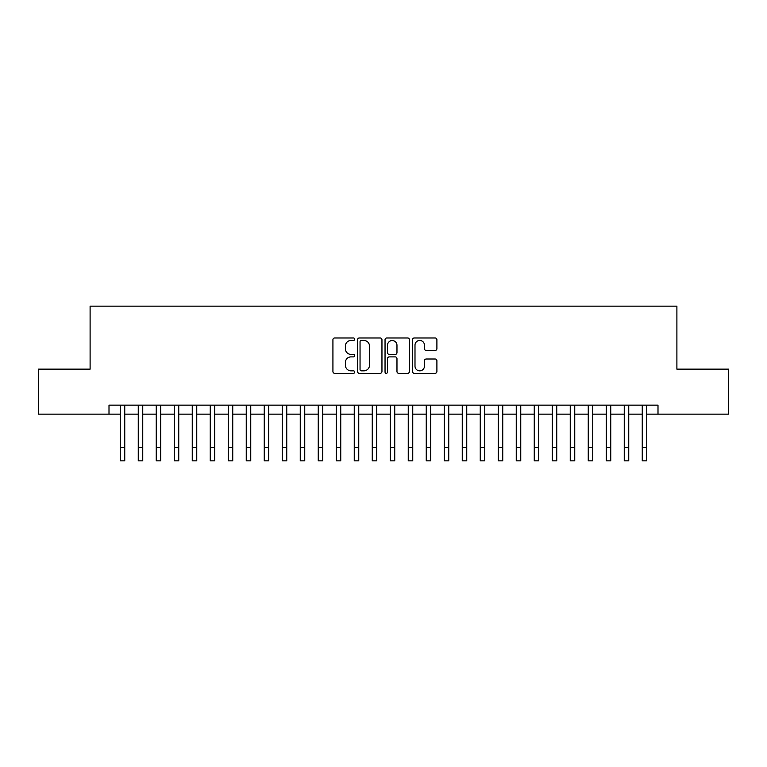 <?xml version="1.0" encoding="UTF-8"?>
<svg xmlns="http://www.w3.org/2000/svg" width="767" height="767" viewBox="0 0 767 767"><rect width="100%" height="100%" fill="white"/><g stroke="black" fill="none" stroke-linecap="round" stroke-linejoin="round"><path stroke-width="1.15" d="M354.699 339.215A1.237 1.237 0 0 0 353.462 337.979L334.69 337.979A1.764 1.764 0 0 0 332.926 339.743L332.926 371.544A1.764 1.764 0 0 0 334.69 373.308L353.462 373.308A1.237 1.237 0 0 0 354.699 372.072A1.237 1.237 0 0 0 353.462 370.835L351.037 370.835A5.657 5.657 0 0 1 345.38 365.188L345.38 362.532A5.657 5.657 0 0 1 351.037 356.885L353.462 356.885A1.237 1.237 0 0 0 354.699 355.648A1.237 1.237 0 0 0 353.462 354.412L351.037 354.412A5.657 5.657 0 0 1 345.38 348.755L345.38 346.109A5.657 5.657 0 0 1 351.037 340.452L353.462 340.452A1.237 1.237 0 0 0 354.699 339.215M435.138 350.433A1.764 1.764 0 0 0 436.902 348.669L436.902 339.743A1.764 1.764 0 0 0 435.138 337.979L414.285 337.979A1.764 1.764 0 0 0 412.521 339.743L412.521 371.544A1.764 1.764 0 0 0 414.285 373.308L435.138 373.308A1.764 1.764 0 0 0 436.902 371.544L436.902 360.768A1.764 1.764 0 0 0 435.138 359.004L426.212 359.004A1.764 1.764 0 0 0 424.448 360.768L424.448 366.118A4.727 4.727 0 0 1 419.722 370.835A4.727 4.727 0 0 1 414.995 366.118L414.995 345.179A4.727 4.727 0 0 1 419.722 340.452A4.727 4.727 0 0 1 424.448 345.179L424.448 348.669A1.764 1.764 0 0 0 426.212 350.433L435.138 350.433M109 414.142L38.35 414.142L38.35 369.148L90.103 369.148L90.103 306.148L676.897 306.148L676.897 369.148L728.65 369.148L728.65 414.142L658 414.142L658 405.149L109 405.149L109 414.142L120.246 414.142M381.956 339.743A1.764 1.764 0 0 0 380.183 337.979L359.339 337.979A1.764 1.764 0 0 0 357.575 339.743L357.575 371.544A1.764 1.764 0 0 0 359.339 373.308L380.183 373.308A1.764 1.764 0 0 0 381.956 371.544L381.956 339.743M386.817 337.979L407.661 337.979A1.764 1.764 0 0 1 409.425 339.743L409.425 371.544A1.764 1.764 0 0 1 407.661 373.308L398.735 373.308A1.764 1.764 0 0 1 396.97 371.544L396.97 358.649A1.764 1.764 0 0 0 395.206 356.885L389.291 356.885A1.764 1.764 0 0 0 387.517 358.649L387.517 372.072A1.237 1.237 0 0 1 386.28 373.308A1.237 1.237 0 0 1 385.044 372.072L385.044 339.743A1.764 1.764 0 0 1 386.817 337.979M124.753 414.142L138.252 414.142M142.748 414.142L156.247 414.142M160.754 414.142L174.253 414.142M178.749 414.142L192.249 414.142M196.755 414.142L210.254 414.142M214.75 414.142L228.25 414.142M232.746 414.142L246.245 414.142M250.751 414.142L264.251 414.142M268.747 414.142L282.246 414.142M286.753 414.142L300.252 414.142M304.748 414.142L318.247 414.142M322.754 414.142L336.253 414.142M340.749 414.142L354.249 414.142M358.755 414.142L372.254 414.142M376.75 414.142L390.25 414.142M394.746 414.142L408.245 414.142M412.751 414.142L426.251 414.142M430.747 414.142L444.246 414.142M448.753 414.142L462.252 414.142M466.748 414.142L480.247 414.142M484.754 414.142L498.253 414.142M502.749 414.142L516.249 414.142M520.755 414.142L534.254 414.142M538.75 414.142L552.25 414.142M556.746 414.142L570.245 414.142M574.751 414.142L588.251 414.142M592.747 414.142L606.246 414.142M610.753 414.142L624.252 414.142M628.748 414.142L642.247 414.142M646.754 414.142L658 414.142M361.286 340.452A1.237 1.237 0 0 0 360.049 341.689L360.049 369.598A1.237 1.237 0 0 0 361.286 370.835L363.846 370.835A5.657 5.657 0 0 0 369.502 365.188L369.502 346.109A5.657 5.657 0 0 0 363.846 340.452L361.286 340.452M396.97 345.265A4.727 4.727 0 0 0 392.244 340.538A4.727 4.727 0 0 0 387.517 345.265L387.517 352.638A1.764 1.764 0 0 0 389.291 354.412L395.206 354.412A1.764 1.764 0 0 0 396.97 352.638L396.97 345.265M120.246 447.353L124.753 447.353L124.753 460.852L120.246 460.852L120.246 405.149M124.753 447.353L124.753 405.149M138.252 447.353L142.748 447.353L142.748 460.852L138.252 460.852L138.252 405.149M142.748 447.353L142.748 405.149M156.247 447.353L160.754 447.353L160.754 460.852L156.247 460.852L156.247 405.149M160.754 447.353L160.754 405.149M174.253 447.353L178.749 447.353L178.749 460.852L174.253 460.852L174.253 405.149M178.749 447.353L178.749 405.149M192.249 447.353L196.755 447.353L196.755 460.852L192.249 460.852L192.249 405.149M196.755 447.353L196.755 405.149M210.254 447.353L214.75 447.353L214.75 460.852L210.254 460.852L210.254 405.149M214.75 447.353L214.75 405.149M228.25 447.353L232.746 447.353L232.746 460.852L228.25 460.852L228.25 405.149M232.746 447.353L232.746 405.149M246.245 447.353L250.751 447.353L250.751 460.852L246.245 460.852L246.245 405.149M250.751 447.353L250.751 405.149M264.251 447.353L268.747 447.353L268.747 460.852L264.251 460.852L264.251 405.149M268.747 447.353L268.747 405.149M282.246 447.353L286.753 447.353L286.753 460.852L282.246 460.852L282.246 405.149M286.753 447.353L286.753 405.149M300.252 447.353L304.748 447.353L304.748 460.852L300.252 460.852L300.252 405.149M304.748 447.353L304.748 405.149M318.247 447.353L322.754 447.353L322.754 460.852L318.247 460.852L318.247 405.149M322.754 447.353L322.754 405.149M336.253 447.353L340.749 447.353L340.749 460.852L336.253 460.852L336.253 405.149M340.749 447.353L340.749 405.149M354.249 447.353L358.755 447.353L358.755 460.852L354.249 460.852L354.249 405.149M358.755 447.353L358.755 405.149M372.254 447.353L376.75 447.353L376.75 460.852L372.254 460.852L372.254 405.149M376.75 447.353L376.75 405.149M390.25 447.353L394.746 447.353L394.746 460.852L390.25 460.852L390.25 405.149M394.746 447.353L394.746 405.149M408.245 447.353L412.751 447.353L412.751 460.852L408.245 460.852L408.245 405.149M412.751 447.353L412.751 405.149M426.251 447.353L430.747 447.353L430.747 460.852L426.251 460.852L426.251 405.149M430.747 447.353L430.747 405.149M444.246 447.353L448.753 447.353L448.753 460.852L444.246 460.852L444.246 405.149M448.753 447.353L448.753 405.149M462.252 447.353L466.748 447.353L466.748 460.852L462.252 460.852L462.252 405.149M466.748 447.353L466.748 405.149M480.247 447.353L484.754 447.353L484.754 460.852L480.247 460.852L480.247 405.149M484.754 447.353L484.754 405.149M498.253 447.353L502.749 447.353L502.749 460.852L498.253 460.852L498.253 405.149M502.749 447.353L502.749 405.149M516.249 447.353L520.755 447.353L520.755 460.852L516.249 460.852L516.249 405.149M520.755 447.353L520.755 405.149M534.254 447.353L538.75 447.353L538.75 460.852L534.254 460.852L534.254 405.149M538.75 447.353L538.75 405.149M552.25 447.353L556.746 447.353L556.746 460.852L552.25 460.852L552.25 405.149M556.746 447.353L556.746 405.149M570.245 447.353L574.751 447.353L574.751 460.852L570.245 460.852L570.245 405.149M574.751 447.353L574.751 405.149M588.251 447.353L592.747 447.353L592.747 460.852L588.251 460.852L588.251 405.149M592.747 447.353L592.747 405.149M606.246 447.353L610.753 447.353L610.753 460.852L606.246 460.852L606.246 405.149M610.753 447.353L610.753 405.149M624.252 447.353L628.748 447.353L628.748 460.852L624.252 460.852L624.252 405.149M628.748 447.353L628.748 405.149M642.247 447.353L646.754 447.353L646.754 460.852L642.247 460.852L642.247 405.149M646.754 447.353L646.754 405.149"/></g></svg>
